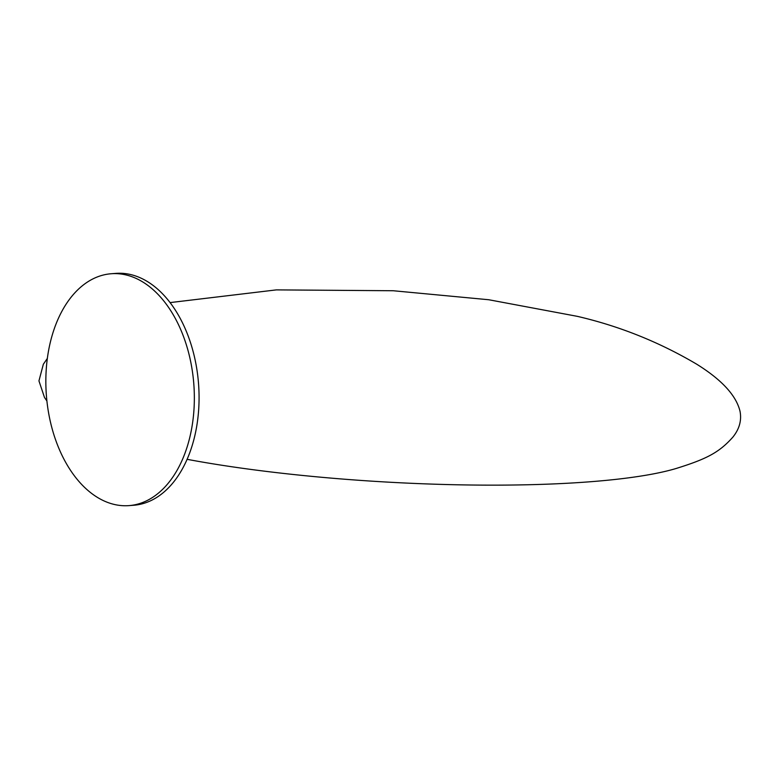<?xml version="1.0" encoding="UTF-8"?>
<svg xmlns="http://www.w3.org/2000/svg" width="779" height="779" viewBox="0 0 779 779"><rect width="100%" height="100%" fill="white"/><g stroke="black" fill="none" stroke-linecap="round" stroke-linejoin="round"><path stroke-width="1.17" d="M111.241 273.741L115.974 273.38A116.275 73.937 85.6 0 1 198.781 407.826A116.275 73.937 85.6 0 1 133.686 505.259L128.954 505.62A116.275 73.937 -94.4 0 0 194.059 408.186A116.275 73.937 -94.4 0 0 111.241 273.741A116.275 73.937 -94.4 0 0 46.38 395.313A116.275 73.937 -94.4 0 0 128.954 505.62M187.087 459.318A316.926 50.674 3.3 0 0 675.938 468.549C706.436 459.055 719.075 452.628 732.844 437.155C739.349 429.093 741.754 420.504 740.05 411.4C736.301 395.586 721.86 379.85 696.728 364.212C659.238 342.049 619.383 326.08 577.171 316.313L488.745 299.74L393.239 290.742L276.36 289.885L170.124 302.593M47.353 358.418L43.342 364.251L38.95 380.882L44.471 397.417L46.906 400.99"/></g></svg>
